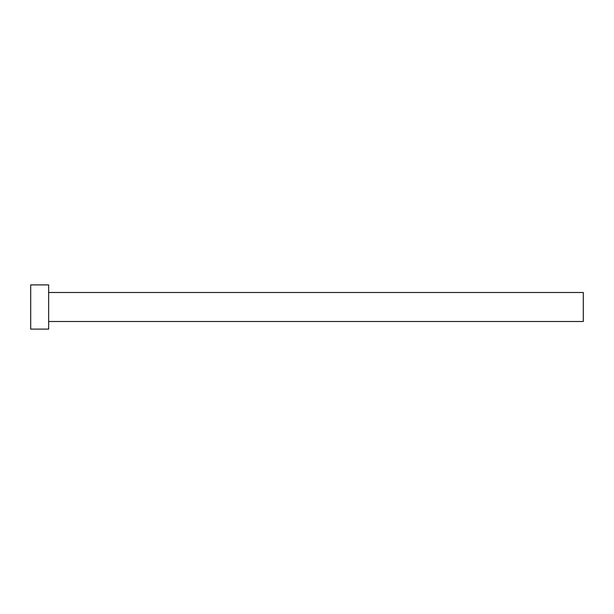 <?xml version="1.0" encoding="UTF-8"?>
<svg xmlns="http://www.w3.org/2000/svg" width="614" height="614" viewBox="0 0 614 614"><rect width="100%" height="100%" fill="white"/><g stroke="black" fill="none" stroke-linecap="round" stroke-linejoin="round"><path stroke-width="0.92" d="M48.659 292.494L583.3 292.494L583.3 321.506L48.659 321.506M48.659 307L48.659 329.104L30.7 329.104L30.7 284.896L48.659 284.896L48.659 307"/></g></svg>
